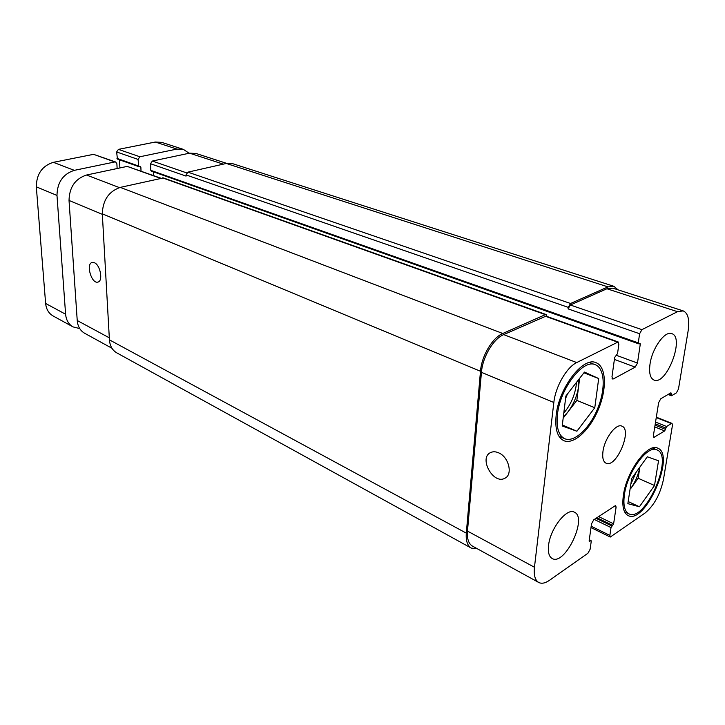 <?xml version="1.0" encoding="UTF-8"?>
<svg xmlns="http://www.w3.org/2000/svg" width="725" height="725" viewBox="0 0 725 725"><rect width="100%" height="100%" fill="white"/><g stroke="black" fill="none" stroke-linecap="round" stroke-linejoin="round"><path stroke-width="1.09" d="M115.692 162.01L93.543 154.334L53.36 162.337C42.177 165.853 36.495 174.018 36.313 186.823L45.63 303.458C46.228 309.24 48.72 313.408 53.106 315.964L73.044 326.903C68.648 324.347 66.165 320.124 65.603 314.233L56.985 195.433C57.248 182.374 63.021 174.009 74.322 170.348L114.813 161.956L115.692 162.01L116.888 163.832L117.124 168.535M119.498 159.799L119.897 167.946M183.407 149.386L161.711 142.372L155.268 142.037L118.411 149.377L116.643 151.969L117.423 159.065L138.792 166.641L138.058 159.409L139.862 156.763L176.936 149.078L183.407 149.386L189.143 153.256M79.714 328.561L73.044 326.903M141.031 171.082L140.868 167.194L140.405 166.478L138.792 166.641M94.431 262.749C100.422 265.087 103.285 281.246 97.893 282.079C91.531 284.209 85.577 263.628 92.22 262.45L94.431 262.749M498.818 452.907C508.905 457.103 513.064 474.784 504.827 478.273C493.208 484.862 478.391 457.72 490.698 452.527C493.109 451.421 495.818 451.548 498.818 452.907M557.434 414.691C556.184 427.578 558.594 435.58 564.666 438.679C574.073 442.875 589.452 428.611 597.536 408.909C605.765 389.28 604.976 368.336 595.298 364.738C583.072 358.603 559.927 388.609 557.434 414.691M556.147 415.398C558.757 387.893 583.172 356.247 596.059 362.708C606.272 366.497 607.097 388.591 598.424 409.272C589.914 430.034 573.692 445.087 563.769 440.646C557.38 437.374 554.842 428.964 556.147 415.398M624.415 494.686C623.047 505.062 624.533 511.442 628.892 513.826C645.168 522.87 674.522 455.853 656.923 449.881C647.588 444.57 627.306 472.12 624.415 494.686M623.373 495.383C626.4 471.594 647.797 442.54 657.638 448.132C676.198 454.43 645.259 525.072 628.086 515.538C623.509 513.019 621.932 506.304 623.373 495.383M578.912 379.248L578.668 386.026C577.272 395.542 573.711 404.169 567.965 411.909L563.316 416.947M576.547 382.292C575.487 393.892 571.237 404.169 563.778 413.132M565.563 398.542L567.448 393.992M579.647 378.314L576.846 400.399L563.171 418.135M598.696 378.541L594.781 407.731L576.901 431.239L562.21 425.983L565.872 396.022L584.486 372.088L598.696 378.541L583.924 372.813M576.901 431.239L562.337 424.977M594.781 407.731L576.846 400.399M636.169 472.238L630.85 484.101M639.867 467.118C638.326 474.884 635.254 482.071 630.65 488.677L638.145 478.246L639.885 467.09M654.503 485.505L639.432 506.757L627.859 503.657L631.72 478.409L647.316 456.786L658.527 460.783L654.503 485.505L638.145 478.246M639.432 506.757L628.176 501.555M548.553 545.472C550.157 528.634 566.841 507.418 574.399 512.203C588.029 517.65 564.766 566.243 552.16 558.504C549.033 556.655 547.828 552.314 548.553 545.472M650.017 364.095C652.119 348.281 664.907 330.518 671.731 333.627C685.125 337.17 666.483 385.836 654.004 380.054C650.198 378.251 648.866 372.931 650.017 364.095M553.837 402.484C555.477 386.624 566.624 367.285 576.728 362.563L618.171 341.946L618.842 344.293L617.546 353.583L614.673 357.443L611.982 376.773L612.616 378.994L613.468 378.876L635.191 367.122L637.474 363.062L640.284 344.139L640.039 343.233L638.517 343.786L638.263 342.871L639.613 333.745L641.924 329.648L677.503 311.687L683.213 310.898C688.097 313.127 689.729 319.816 688.116 330.972L678.464 389.089L676.38 392.877L671.649 395.687L670.933 392.778L660.774 398.777L658.635 402.647L653.406 435.517L653.85 437.411L664.707 430.922L666.601 426.508L671.305 423.572L672.03 423.427L672.456 425.312L663.484 479.343C660.303 494.16 654.195 505.361 645.168 512.947L610.269 537.053L609.87 535.385L611.021 527.564L613.622 523.822L616.096 507.201L615.661 505.452L593.757 519.78L591.518 523.831L589.162 540.75L589.334 541.43L591.074 540.623L591.247 541.294L590.132 549.233L587.921 553.248L549.577 580.245C545.272 583.217 541.647 583.951 538.702 582.456C535.068 580.245 533.654 575.179 534.461 567.249L553.837 402.484L481.445 372.324C482.551 357.081 493.372 338.829 503.685 334.615L546.025 316.118L618.171 341.946M602.955 451.557C604.478 438.507 616.114 423.038 621.905 426.155C632.744 429.726 616.114 468.577 606.037 463.193C603.227 461.725 602.203 457.837 602.955 451.557M111.958 348.254L84.644 333.264C80.239 330.7 77.765 326.449 77.231 320.513L69.029 200.453C69.346 187.24 75.173 178.767 86.529 175.024L127.201 166.397L160.95 178.214M153.446 175.532L153.31 171.789M151.561 171.064L150.773 170.33L150.519 163.741L152.341 161.059L189.533 153.165L196.013 153.464L226.726 163.388M546.197 314.559L163.388 177.915L120.305 187.385C108.777 191.364 102.778 200.182 102.316 213.839L109.421 339.844C109.901 345.925 112.339 350.257 116.734 352.83L471.268 548.091C467.417 545.771 465.758 540.787 466.302 533.138L480.485 371.245C481.581 355.975 492.42 337.696 502.76 333.491L545.354 314.632L546.197 314.559L547.022 316.472M683.213 310.898L612.888 288.178L606.925 288.758L570.348 305.007L568.092 308.886L568.273 307.364L570.53 303.485L607.994 286.901L613.93 286.321L232.77 163.705L226.3 163.469L187.893 172.142L186.026 174.924L186.062 176.093L150.519 163.741M538.702 582.456L472.455 546.097C468.586 543.777 466.927 538.775 467.471 531.099L481.445 372.324M477.277 548.743L471.268 548.091M613.93 286.321L618.044 289.837M65.603 314.233L45.63 303.458M56.985 195.433L36.313 186.823M176.936 149.078L155.268 142.037M139.862 156.763L118.411 149.377M138.058 159.409L116.643 151.969M138.339 165.925L116.961 158.358M140.868 167.194L139.282 166.632M114.813 161.956L93.543 154.334M74.322 170.348L53.36 162.337M102.343 214.337L69.029 200.453M119.426 187.612L86.529 175.024M160.488 178.323L127.201 166.397M186.724 172.903L152.341 161.059M223.318 164.149L189.533 153.165M109.312 337.823L77.231 320.513M503.685 334.615L576.728 362.563M545.182 316.182L617.365 342.046M612.063 378.341L613.468 378.876M614.401 359.41L635.191 367.122M616.458 355.332L637.474 363.062M570.348 305.007L641.924 329.648M568.092 308.886L639.613 333.745M606.925 288.758L677.503 311.687M653.406 436.749L654.639 437.257M656.261 417.573L671.305 423.572M591.183 526.223L609.87 535.385M613.93 506.186L616.096 507.201M467.471 531.099L534.461 567.249M109.421 339.844L466.302 533.138M590.667 540.705L589.262 540.007M589.742 541.348L589.144 541.049M613.622 523.822L598.542 516.553M612.761 525.389L596.847 517.704M611.882 525.997L595.968 518.293M611.021 527.564L594.264 519.444M666.601 426.508L655.545 422.068M665.768 428.022L655.273 423.799M665.541 429.408L655.056 425.176M664.707 430.922L654.775 426.898M671.404 393.521L670.344 393.122M671.178 394.944L668.794 394.038M607.994 286.901L226.3 163.469M570.53 303.485L187.893 172.142M568.273 307.364L186.026 174.924M638.263 342.871L150.773 170.33M640.284 344.139L638.961 343.668M545.354 314.632L162.5 177.87M502.76 333.491L120.305 187.385M480.485 371.245L102.316 213.839M505.506 477.884L504.827 478.273M558.893 436.142L564.666 438.679M589.398 362.5L595.298 364.738M624.551 511.787L628.892 513.826M652.509 448.032L656.923 449.881M656.324 417.174L672.03 423.427M590.993 527.573L610.269 537.053M591.074 540.623L589.307 539.735M671.359 395.741L668.051 394.482M638.517 343.786L151.226 171.046"/></g></svg>
